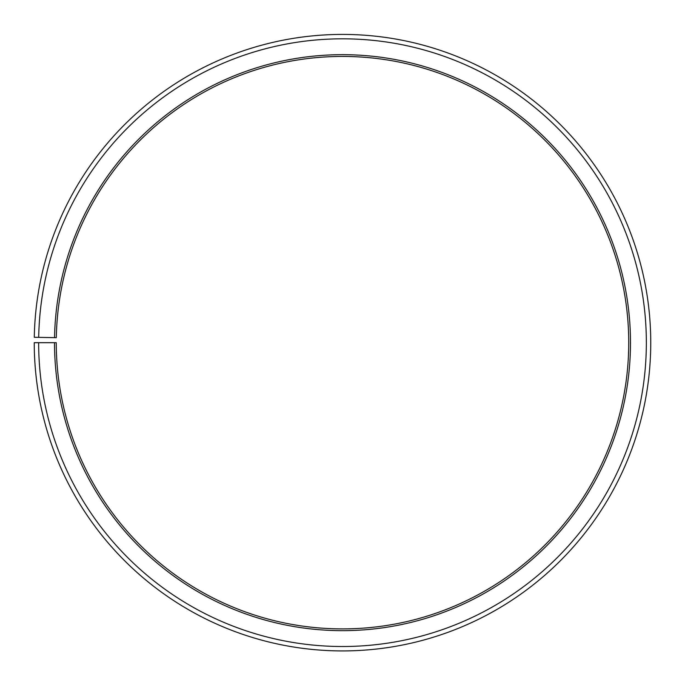<?xml version="1.0" encoding="UTF-8"?>
<svg xmlns="http://www.w3.org/2000/svg" width="685" height="685" viewBox="0 0 685 685"><rect width="100%" height="100%" fill="white"/><g stroke="black" fill="none" stroke-linecap="round" stroke-linejoin="round"><path stroke-width="0.51" stroke-dasharray="3.42 2.57" d="M54.552 337.645A287.991 287.991 0 0 1 345.017 54.689A287.991 287.991 0 0 1 630.491 342.671A287.991 287.991 0 0 1 342.5 630.662A287.991 287.991 0 0 1 54.509 342.671L56.264 342.671A286.236 286.236 0 0 0 342.5 628.899A286.236 286.236 0 0 0 628.736 342.671A286.236 286.236 0 0 0 345 56.444A286.236 286.236 0 0 0 56.316 337.671L34.293 337.285A308.25 308.25 0 0 1 345.189 34.43A308.25 308.25 0 0 1 650.75 342.671A308.25 308.25 0 0 1 342.5 650.921A308.25 308.25 0 0 1 34.25 342.671L38.651 342.671A303.849 303.849 0 0 0 342.5 646.512A303.849 303.849 0 0 0 646.349 342.671A303.849 303.849 0 0 0 345.154 38.831A303.849 303.849 0 0 0 38.703 337.362M54.509 342.671L38.651 342.671"/><path stroke-width="1.03" d="M628.736 342.671A286.236 286.236 0 0 0 345 56.444A286.236 286.236 0 0 0 56.316 337.671L54.552 337.645A287.991 287.991 0 0 1 345.017 54.689A287.991 287.991 0 0 1 630.491 342.671A287.991 287.991 0 0 1 342.5 630.662A287.991 287.991 0 0 1 54.509 342.671L56.264 342.671A286.236 286.236 0 0 0 342.5 628.899A286.236 286.236 0 0 0 628.736 342.671M38.703 337.362L34.293 337.285A308.25 308.25 0 0 1 345.189 34.43A308.25 308.25 0 0 1 650.75 342.671A308.25 308.25 0 0 1 342.5 650.921A308.25 308.25 0 0 1 34.25 342.671L38.651 342.671A303.849 303.849 0 0 0 342.5 646.512A303.849 303.849 0 0 0 646.349 342.671A303.849 303.849 0 0 0 345.154 38.831A303.849 303.849 0 0 0 38.703 337.362L54.552 337.645M38.651 342.671L54.509 342.671"/></g></svg>
